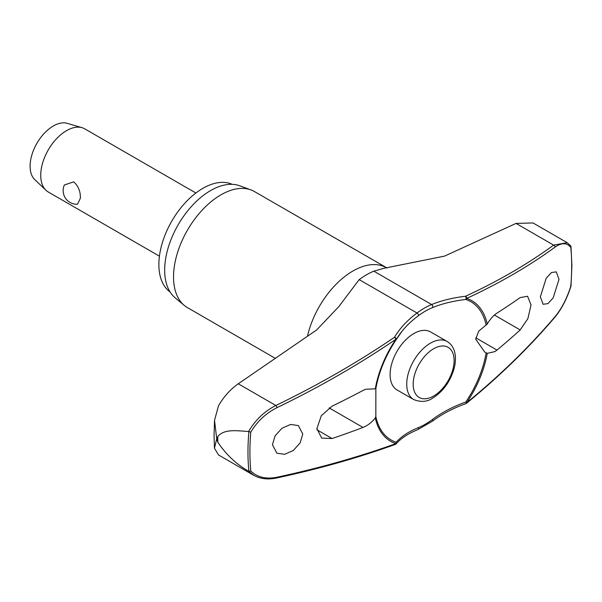 <?xml version="1.0" encoding="UTF-8"?>
<svg xmlns="http://www.w3.org/2000/svg" width="602" height="602" viewBox="0 0 602 602"><rect width="100%" height="100%" fill="white"/><g stroke="black" fill="none" stroke-linecap="round" stroke-linejoin="round"><path stroke-width="0.9" d="M486.138 352.862A79.825 46.083 -60 0 1 465.82 402.016A1.821 0.421 70.5 0 1 466.031 402.873A1.821 0.421 70.5 0 1 466.046 402.956A1.821 0.421 70.5 0 1 465.948 403.618A1.821 1.821 0 0 0 466.497 403.31A1.821 0.941 -129.2 0 0 466.708 402.715A81.172 46.866 120 0 0 487.259 353.344L484.791 352.125L475.715 339.204L478.695 331.16L487.259 324.057C490.171 319.075 493.414 315.425 496.981 313.108A797.891 425.576 3.5 0 0 520.188 297.569L527.608 296.274L531.032 304.973L527.886 318.601L520.188 329.934A797.891 493.256 176.2 0 1 496.981 350.078L494.904 351.598L487.259 353.344M487.259 324.057A81.172 46.866 120 0 0 466.708 298.419A1.821 1.242 -114.9 0 0 465.527 296.259A1.821 0.7 83.3 0 1 466.046 298.727A1.821 0.7 83.3 0 1 466.031 298.818A1.821 0.7 83.3 0 1 465.82 299.457A1.821 1.475 -71.8 0 0 466.708 298.419A795.332 388.44 6.7 0 0 555.006 247.151C561.613 242.516 566.881 242.591 570.794 247.377A227.526 131.364 -60 0 1 571.682 266.31A227.526 131.364 -60 0 1 570.794 286.259L570.628 285.604L570.794 286.259C566.881 298.577 561.613 308.728 555.006 316.712A795.332 520.391 172.3 0 1 466.708 402.715L465.82 402.016A103.77 67.898 -7.7 0 0 432.432 419.504A69.23 39.973 -60 0 1 418.36 427.623A103.77 50.681 6.7 0 0 396.154 442.244A79.825 46.083 -60 0 1 375.836 416.546L375.302 417.984C371.615 422.514 367.513 425.667 362.991 427.435A797.891 425.576 -176.5 0 1 332.086 438.534L321.694 438.106L316.885 428.609L321.302 415.719L332.086 406.169A797.891 493.256 -3.8 0 0 362.991 390.472L365.625 389.268L375.859 388.809L375.836 416.546M395.537 444.261A1.821 1.505 -138.3 0 0 396.011 443.93L396.011 443.93A1.821 1.505 -138.3 0 0 396.154 442.244A1.821 1.475 108.2 0 1 395.853 443.621A795.332 388.44 -173.3 0 1 276.973 477.236C266.039 479.38 257.317 477.303 250.793 471.012A227.526 131.364 -60 0 1 249.913 452.079A227.526 131.364 -60 0 1 250.793 432.131L248.889 431.589A228.805 132.101 120 0 0 247.971 452.004A228.805 132.101 120 0 0 248.889 471.366L250.793 471.012M375.836 388.839A79.825 46.083 -60 0 1 376.017 387.793A79.825 46.083 -60 0 1 396.154 339.686L396.161 339.678A1.821 1.227 -149.5 0 0 396.221 339.581A1.821 1.227 -149.5 0 0 396.334 339.054A1.821 1.227 -149.5 0 0 396.327 338.979A1.821 1.227 -149.5 0 0 394.468 337.293A1.821 0.835 55.8 0 1 395.853 339.325A81.172 46.866 120 0 0 375.302 388.696M376.017 387.793C379.132 371.208 385.844 355.172 396.161 339.678A103.77 67.898 172.3 0 1 402.505 330.648A103.77 67.898 172.3 0 1 418.36 315.741A1.821 0.888 -126.7 0 0 418.473 315.109A1.821 0.888 -126.7 0 0 416.998 313.002A105.282 68.891 -7.7 0 0 394.468 337.293A793.511 519.202 172.3 0 1 275.859 405.485C264.406 411.339 255.316 420.008 248.596 431.491C238.068 430.942 224.441 428.458 217.826 436.465A234.637 135.473 120 0 0 217.811 439.355A234.637 135.473 120 0 0 217.826 442.214L216.72 438.82L214.455 448.204L218.496 454.924L253.796 475.362M170.05 291.932A62.224 35.924 -60 0 1 158.868 264.549A62.224 35.924 -60 0 1 184.889 203.152A62.224 35.924 -60 0 1 232.169 184.332M275.392 358.393L187.41 307.592A67.01 38.686 -60 0 1 184.242 305.387A67.01 38.686 -60 0 1 173.534 276.92A67.01 38.686 -60 0 1 200.624 211.836A67.01 38.686 -60 0 1 250.921 189.901A67.01 38.686 -60 0 1 254.413 191.534L387.139 268.048M250.921 189.901L239.686 185.77A64.956 37.505 120 0 0 190.932 207.035A64.956 37.505 120 0 0 164.67 270.132A64.956 37.505 120 0 0 175.054 297.719L184.242 305.387M302.776 433.997L300.127 442.914L293.309 450.469L284.663 454.299L276.882 453.186L272.435 444.758L275.084 435.84L281.917 428.293L290.563 424.463L298.336 425.569L302.776 433.997M375.302 417.984A81.172 46.866 120 0 0 395.853 443.621A1.821 1.136 70.1 0 1 395.273 444.426A1.821 1.821 0 0 0 396.011 443.93C401.022 438.309 408.314 433.523 417.878 429.572L432.545 421.107C442.177 413.95 453.314 408.126 465.948 403.618M214.455 448.204L214.049 435.096L214.523 420.354L218.496 405.801C223.703 396.741 230.295 389.404 238.279 383.783L316.675 329.934L338.64 306.817L359.183 279.621A72.067 41.606 120 0 1 373.827 271.163L383.963 268.289L444.539 256.113L516.042 223.417L533.048 222.958L567.234 242.704L553.629 245.112A1.821 1.407 53.8 0 1 555.006 247.151M559.002 279.313L553.185 297.892L547.873 303.649L543.087 304.266L540.355 296.831L546.187 278.252L551.5 272.503L556.278 271.878L559.002 279.313M413.664 399.54L397.057 389.945A33.501 19.347 -60 0 1 390.111 374.61A33.501 19.347 -60 0 1 404.74 340.89A33.501 19.347 -60 0 1 430.558 331.913L447.173 341.507A33.501 19.347 120 0 0 430.415 343.17A33.501 19.347 120 0 0 406.726 384.204A33.501 19.347 120 0 0 413.664 399.54C420.903 402.384 427.247 401.91 432.695 398.103C442.733 391.782 449.769 382.278 453.803 369.598C455.533 363.578 455.887 358.047 454.879 353.02C453.757 347.775 451.191 343.938 447.173 341.507M195.891 193.009L84.754 128.851A36.466 21.055 120 0 0 82.068 127.699A36.466 21.055 120 0 0 55.03 140.409A36.466 21.055 120 0 0 40.733 175.317A36.466 21.055 120 0 0 45.948 190.255A36.466 21.055 120 0 0 48.288 192.008L159.425 256.174M80.382 198.208L77.53 204.236A13.673 13.673 0 0 1 64.354 185.002L73.685 181.849C78.328 185.98 80.563 191.428 80.382 198.208M82.068 127.699L67.296 123.342A32.817 18.948 120 0 0 42.968 134.78A32.817 18.948 120 0 0 30.1 166.197A32.817 18.948 120 0 0 34.788 179.644L45.948 190.255M418.36 315.741A69.23 39.973 -60 0 1 432.432 307.622A103.77 50.681 -173.3 0 1 465.82 299.457A79.825 46.083 -60 0 1 486.138 325.155M570.628 245.834L570.794 247.377M570.786 246.007L567.219 242.734M250.793 432.131C257.317 421.31 266.039 413.16 276.973 407.674A795.332 520.391 -7.7 0 0 395.853 339.325L396.161 339.678A1.821 1.821 0 0 0 396.221 339.581L402.505 330.648M248.889 471.358L253.811 475.332M217.826 442.214C226.126 454.6 236.383 464.262 248.596 471.216M214.523 420.354L216.72 438.82L217.826 436.465M432.432 419.504A1.821 0.888 53.3 0 1 432.748 420.384A1.821 0.888 53.3 0 1 432.545 421.107M516.042 223.417L553.629 245.112A793.511 387.553 -173.3 0 1 465.527 296.259A105.282 51.418 6.7 0 0 431.642 304.544A72.067 41.606 120 0 0 416.998 313.002L359.183 279.621M432.432 307.622A1.821 1.196 -112.3 0 0 432.748 306.869A1.821 1.196 -112.3 0 0 431.642 304.544L373.827 271.163M418.36 427.623A1.821 1.196 67.7 0 1 418.473 428.624A1.821 1.196 67.7 0 1 417.878 429.572M307.464 336.315A67.01 38.686 -60 0 1 386.371 267.717M329.121 407.885L362.991 427.435M413.175 384.204A28.949 16.713 120 0 0 433.643 396.018A28.949 16.713 120 0 0 454.111 360.568A28.949 16.713 120 0 0 433.643 348.754A28.949 16.713 120 0 0 413.175 384.204M316.93 429.783L332.086 438.534M494.415 315.049L520.188 329.934M475.791 337.842L496.981 350.078M466.497 403.31C499.698 376.19 529.143 347.512 554.833 317.277A1.821 1.114 -139.7 0 0 555.006 316.712M238.279 383.783L275.859 405.485A1.821 0.617 64.2 0 1 276.973 407.674M276.386 478.041A1.821 0.911 -102.1 0 0 276.431 478.033L276.431 478.033A1.821 0.911 -102.1 0 0 276.973 477.236M570.989 246.557L571.9 265.806L570.997 286.04M570.989 286.078C567.024 298.645 561.636 309.044 554.833 317.284M253.653 475.234C260.132 478.868 267.724 479.802 276.431 478.033C318.842 468.928 358.461 457.731 395.273 444.426"/></g></svg>

